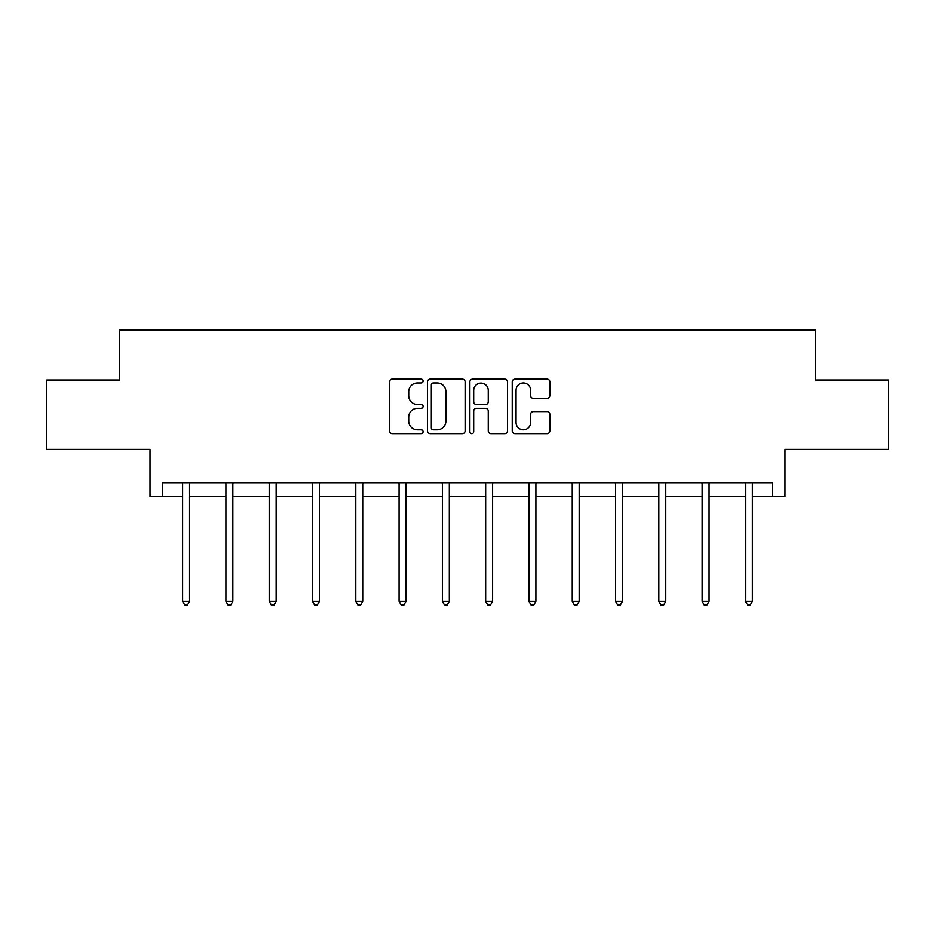 <?xml version="1.0" encoding="UTF-8"?>
<svg xmlns="http://www.w3.org/2000/svg" width="935" height="935" viewBox="0 0 935 935"><rect width="100%" height="100%" fill="white"/><g stroke="black" fill="none" stroke-linecap="round" stroke-linejoin="round"><path stroke-width="1.4" d="M423.099 381.083A1.905 1.905 0 0 0 421.182 379.166L392.244 379.166A2.723 2.723 0 0 0 389.521 381.901L389.521 430.93A2.723 2.723 0 0 0 392.244 433.653L421.182 433.653A1.905 1.905 0 0 0 423.099 431.748A1.905 1.905 0 0 0 421.182 429.843L417.442 429.843A8.719 8.719 0 0 1 408.724 421.124L408.724 417.033A8.719 8.719 0 0 1 417.442 408.326L421.182 408.326A1.905 1.905 0 0 0 423.099 406.409A1.905 1.905 0 0 0 421.182 404.504L417.442 404.504A8.719 8.719 0 0 1 408.724 395.785L408.724 391.707A8.719 8.719 0 0 1 417.442 382.988L421.182 382.988A1.905 1.905 0 0 0 423.099 381.083M162.62 496.614L162.62 482.74L772.38 482.74L772.38 496.614L785.003 496.614L785.003 449.431L888.25 449.431L888.25 380.042L815.671 380.042L815.671 330.09L119.329 330.09L119.329 380.042L46.75 380.042L46.75 449.431L149.997 449.431L149.997 496.614L182.606 496.614M547.115 398.38A2.723 2.723 0 0 0 549.838 395.657L549.838 381.901A2.723 2.723 0 0 0 547.115 379.166L514.975 379.166A2.723 2.723 0 0 0 512.24 381.901L512.24 430.93A2.723 2.723 0 0 0 514.975 433.653L547.115 433.653A2.723 2.723 0 0 0 549.838 430.93L549.838 414.31A2.723 2.723 0 0 0 547.115 411.587L533.359 411.587A2.723 2.723 0 0 0 530.636 414.31L530.636 422.55A7.293 7.293 0 0 1 523.343 429.843A7.293 7.293 0 0 1 516.062 422.55L516.062 390.269A7.293 7.293 0 0 1 523.343 382.988A7.293 7.293 0 0 1 530.636 390.269L530.636 395.657A2.723 2.723 0 0 0 533.359 398.38L547.115 398.38M465.116 381.901A2.723 2.723 0 0 0 462.393 379.166L430.24 379.166A2.723 2.723 0 0 0 427.517 381.901L427.517 430.93A2.723 2.723 0 0 0 430.24 433.653L462.393 433.653A2.723 2.723 0 0 0 465.116 430.93L465.116 381.901M472.607 379.166L504.76 379.166A2.723 2.723 0 0 1 507.483 381.901L507.483 430.93A2.723 2.723 0 0 1 504.76 433.653L490.992 433.653A2.723 2.723 0 0 1 488.269 430.93L488.269 411.049A2.723 2.723 0 0 0 485.546 408.326L476.418 408.326A2.723 2.723 0 0 0 473.694 411.049L473.694 431.748A1.905 1.905 0 0 1 471.789 433.653A1.905 1.905 0 0 1 469.884 431.748L469.884 381.901A2.723 2.723 0 0 1 472.607 379.166M189.548 496.614L225.896 496.614M232.838 496.614L269.198 496.614M276.141 496.614L312.489 496.614M319.431 496.614L355.791 496.614M362.733 496.614L399.081 496.614M406.024 496.614L442.384 496.614M449.326 496.614L485.674 496.614M492.616 496.614L528.976 496.614M535.919 496.614L572.267 496.614M579.209 496.614L615.569 496.614M622.511 496.614L658.859 496.614M665.802 496.614L702.162 496.614M709.104 496.614L745.452 496.614M752.394 496.614L772.38 496.614M433.244 382.988A1.905 1.905 0 0 0 431.339 384.893L431.339 427.938A1.905 1.905 0 0 0 433.244 429.843L437.194 429.843A8.719 8.719 0 0 0 445.913 421.124L445.913 391.707A8.719 8.719 0 0 0 437.194 382.988L433.244 382.988M488.269 390.409A7.293 7.293 0 0 0 480.987 383.116A7.293 7.293 0 0 0 473.694 390.409L473.694 401.781A2.723 2.723 0 0 0 476.418 404.504L485.546 404.504A2.723 2.723 0 0 0 488.269 401.781L488.269 390.409M189.91 482.74L189.747 483.15A2.77 2.77 0 0 0 189.548 484.178L189.548 601.298L182.606 601.298L182.606 484.178A2.77 2.77 0 0 0 182.407 483.15L182.243 482.74M189.548 601.298L187.468 604.91L184.686 604.91L182.606 601.298M233.201 482.74L233.037 483.15A2.77 2.77 0 0 0 232.838 484.178L232.838 601.298L225.896 601.298L225.896 484.178A2.77 2.77 0 0 0 225.697 483.15L225.534 482.74M232.838 601.298L230.758 604.91L227.988 604.91L225.896 601.298M276.503 482.74L276.339 483.15A2.77 2.77 0 0 0 276.141 484.178L276.141 601.298L269.198 601.298L269.198 484.178A2.77 2.77 0 0 0 269 483.15L268.836 482.74M276.141 601.298L274.06 604.91L271.279 604.91L269.198 601.298M319.793 482.74L319.63 483.15A2.77 2.77 0 0 0 319.431 484.178L319.431 601.298L312.489 601.298L312.489 484.178A2.77 2.77 0 0 0 312.29 483.15L312.126 482.74M319.431 601.298L317.351 604.91L314.581 604.91L312.489 601.298M363.096 482.74L362.932 483.15A2.77 2.77 0 0 0 362.733 484.178L362.733 601.298L355.791 601.298L355.791 484.178A2.77 2.77 0 0 0 355.592 483.15L355.429 482.74M362.733 601.298L360.653 604.91L357.871 604.91L355.791 601.298M406.386 482.74L406.222 483.15A2.77 2.77 0 0 0 406.024 484.178L406.024 601.298L399.081 601.298L399.081 484.178A2.77 2.77 0 0 0 398.883 483.15L398.719 482.74M406.024 601.298L403.943 604.91L401.173 604.91L399.081 601.298M449.688 482.74L449.525 483.15A2.77 2.77 0 0 0 449.326 484.178L449.326 601.298L442.384 601.298L442.384 484.178A2.77 2.77 0 0 0 442.185 483.15L442.021 482.74M449.326 601.298L447.234 604.91L444.464 604.91L442.384 601.298M492.979 482.74L492.815 483.15A2.77 2.77 0 0 0 492.616 484.178L492.616 601.298L485.674 601.298L485.674 484.178A2.77 2.77 0 0 0 485.475 483.15L485.312 482.74M492.616 601.298L490.536 604.91L487.766 604.91L485.674 601.298M536.281 482.74L536.117 483.15A2.77 2.77 0 0 0 535.919 484.178L535.919 601.298L528.976 601.298L528.976 484.178A2.77 2.77 0 0 0 528.778 483.15L528.614 482.74M535.919 601.298L533.827 604.91L531.057 604.91L528.976 601.298M579.571 482.74L579.408 483.15A2.77 2.77 0 0 0 579.209 484.178L579.209 601.298L572.267 601.298L572.267 484.178A2.77 2.77 0 0 0 572.068 483.15L571.904 482.74M579.209 601.298L577.129 604.91L574.347 604.91L572.267 601.298M622.874 482.74L622.71 483.15A2.77 2.77 0 0 0 622.511 484.178L622.511 601.298L615.569 601.298L615.569 484.178A2.77 2.77 0 0 0 615.37 483.15L615.207 482.74M622.511 601.298L620.419 604.91L617.649 604.91L615.569 601.298M666.164 482.74L666 483.15A2.77 2.77 0 0 0 665.802 484.178L665.802 601.298L658.859 601.298L658.859 484.178A2.77 2.77 0 0 0 658.661 483.15L658.497 482.74M665.802 601.298L663.721 604.91L660.94 604.91L658.859 601.298M709.466 482.74L709.303 483.15A2.77 2.77 0 0 0 709.104 484.178L709.104 601.298L702.162 601.298L702.162 484.178A2.77 2.77 0 0 0 701.963 483.15L701.799 482.74M709.104 601.298L707.012 604.91L704.242 604.91L702.162 601.298M752.757 482.74L752.593 483.15A2.77 2.77 0 0 0 752.394 484.178L752.394 601.298L745.452 601.298L745.452 484.178A2.77 2.77 0 0 0 745.253 483.15L745.09 482.74M752.394 601.298L750.314 604.91L747.533 604.91L745.452 601.298"/></g></svg>
